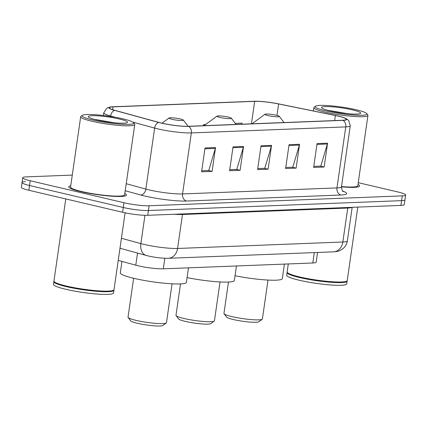 <?xml version="1.0" encoding="UTF-8"?>
<svg xmlns="http://www.w3.org/2000/svg" width="427" height="427" viewBox="0 0 427 427"><rect width="100%" height="100%" fill="white"/><g stroke="black" fill="none" stroke-linecap="round" stroke-linejoin="round"><path stroke-width="0.64" d="M317.576 252.464L316.183 262.141A18.206 2.311 -171.8 0 1 312.81 262.984L163.306 268.823A18.206 2.311 -171.8 0 1 135.775 265.188L118.242 260.379M25.412 181.656A18.206 2.311 8.2 0 0 22.039 182.494L21.35 187.261A18.206 2.311 8.2 0 0 28.865 190.271L122.597 212.272A18.206 2.311 8.2 0 0 147.747 215.299L400.9 205.414A18.206 2.311 8.2 0 0 404.278 204.57L404.961 199.804A18.206 2.311 8.2 0 1 401.588 200.647A18.206 2.311 8.2 0 0 404.961 199.804L405.65 195.038A18.206 2.311 8.2 0 0 398.135 192.033L358.253 182.671M72.28 175.086L26.1 176.89A18.206 2.311 8.2 0 0 22.722 177.728A18.206 2.311 8.2 0 0 30.242 180.738L123.974 202.74A18.206 2.311 8.2 0 0 149.124 205.766L148.436 210.532L401.588 200.647L148.436 210.532A18.206 2.311 8.2 0 1 123.286 207.506A18.206 2.311 8.2 0 0 148.436 210.532L147.747 215.299M30.242 180.738L29.554 185.505L123.286 207.506L29.554 185.505A18.206 2.311 8.2 0 1 22.039 182.494A18.206 2.311 8.2 0 0 29.554 185.505L28.865 190.271M70.743 185.766A29.132 3.699 8.2 0 0 68.758 186.78A29.132 3.699 8.2 0 0 80.783 191.595A29.132 3.699 8.2 0 0 110.524 196.11A29.132 3.699 8.2 0 0 126.424 195.091A29.132 3.699 8.2 0 0 124.801 193.559A29.132 3.699 8.2 0 1 126.424 195.091A29.132 3.699 8.2 0 1 110.524 196.11A29.132 3.699 8.2 0 1 80.783 191.595A29.132 3.699 8.2 0 1 68.758 186.78A29.132 3.699 8.2 0 1 70.743 185.766M338.264 116.155A19.418 2.466 -171.8 0 1 346.281 119.363A19.418 2.466 -171.8 0 1 342.678 120.259L188.27 126.291A19.418 2.466 -171.8 0 1 158.897 122.416L114.89 110.342A19.418 2.466 -171.8 0 1 109.413 107.78A19.418 2.466 -171.8 0 1 113.016 106.883L254.684 101.348A19.418 2.466 -171.8 0 1 278.628 103.948L335.382 115.525A19.418 2.466 -171.8 0 1 338.264 116.155M338.542 116.144A19.904 2.53 8.2 0 0 335.59 115.498L278.836 103.921A19.904 2.53 8.2 0 0 254.295 101.258L112.621 106.787A19.904 2.53 8.2 0 0 111.095 106.899A19.904 2.53 8.2 0 0 114.543 110.337L158.556 122.41A19.904 2.53 8.2 0 0 188.659 126.381L343.073 120.35A19.904 2.53 8.2 0 0 344.915 118.044A19.904 2.53 8.2 0 0 338.542 116.144M205.024 147.977L201.587 171.809L212.091 171.398L215.528 147.566L205.024 147.977M201.741 170.757L208.744 170.485L215.347 148.377A4.857 3.966 -92.2 0 0 215.528 147.566M208.285 170.501L212.091 171.398M233.035 146.883L229.598 170.715L240.102 170.304L243.539 146.472L233.035 146.883M229.753 169.663L236.755 169.391L243.358 147.283A4.857 3.966 -92.2 0 0 243.539 146.472M236.296 169.407L240.102 170.304M317.069 143.6L313.631 167.432L324.136 167.021L327.573 143.189L317.069 143.6M313.786 166.386L320.789 166.108L327.392 144A4.857 3.966 -92.2 0 0 327.573 143.189M320.33 166.13L324.136 167.021M289.058 144.694L285.62 168.526L296.124 168.115L299.562 144.283L289.058 144.694M285.775 167.475L292.778 167.203L299.38 145.095A4.857 3.966 -92.2 0 0 299.562 144.283M292.319 167.224L296.124 168.115M261.046 145.788L257.609 169.62L268.113 169.209L271.551 145.377L261.046 145.788M257.764 168.569L264.767 168.297L271.369 146.189A4.857 3.966 -92.2 0 0 271.551 145.377M264.308 168.318L268.113 169.209M341.467 186.818A29.132 3.699 8.2 0 0 359.614 185.985A29.132 3.699 8.2 0 0 357.997 184.448A29.132 3.699 8.2 0 1 359.614 185.985A29.132 3.699 8.2 0 1 341.467 186.818M149.124 205.766L402.277 195.881A18.206 2.311 8.2 0 0 405.65 195.038M205.574 124.535L203.524 124.615L203.369 125.698M242.04 124.188L242.04 123.115L235.266 123.376M203.524 124.615L203.524 125.693M326.031 110.924A26.095 3.315 8.2 0 0 354.132 115.071A26.095 3.315 8.2 0 0 366.766 113.603A26.095 3.315 8.2 0 0 356.145 109.744A26.095 3.315 8.2 0 0 315.532 106.222A26.095 3.315 8.2 0 0 326.031 110.924M315.532 106.222L314.171 107.22A27.312 3.469 8.2 0 0 313.888 107.631A27.312 3.469 8.2 0 0 325.161 112.141A27.312 3.469 8.2 0 0 353.044 116.379A27.312 3.469 8.2 0 0 367.946 115.418A27.312 3.469 8.2 0 0 367.786 114.948L366.766 113.603M341.499 186.567A27.312 3.469 8.2 0 0 357.815 185.724L367.946 115.418M288.294 263.939L287.141 271.935A30.344 3.854 8.2 0 0 287.318 272.463A30.344 3.854 8.2 0 0 299.669 276.947A30.344 3.854 8.2 0 0 346.889 281.046A30.344 3.854 8.2 0 0 347.21 280.592L357.799 207.095M287.318 272.463L287.574 272.8A30.039 3.816 8.2 0 0 299.802 277.24A30.039 3.816 8.2 0 0 346.553 281.297L346.889 281.046M287.19 272.25A30.344 3.854 8.2 0 0 287.056 272.533A30.344 3.854 8.2 0 0 299.583 277.545A30.344 3.854 8.2 0 0 330.562 282.252A30.344 3.854 8.2 0 0 347.124 281.19A30.344 3.854 8.2 0 0 347.076 280.875M287.056 272.533L286.672 275.212A30.344 3.854 8.2 0 0 299.199 280.224A30.344 3.854 8.2 0 0 330.178 284.932A30.344 3.854 8.2 0 0 346.74 283.87L347.124 281.19M352.505 109.888A19.786 2.514 8.2 0 0 331.197 106.739A19.786 2.514 8.2 0 0 321.616 107.855A19.786 2.514 8.2 0 0 329.671 110.78A19.786 2.514 8.2 0 0 360.468 113.454A19.786 2.514 8.2 0 0 352.505 109.888M347.434 113.635L327.402 110.209M333.044 111.511L338.787 112.531M228.482 282.044L223.962 313.413A19.418 2.466 8.2 0 0 224.074 313.749L226.63 317.106A16.386 2.082 8.2 0 0 233.297 319.529A16.386 2.082 8.2 0 0 258.799 321.744L262.199 319.241A19.418 2.466 8.2 0 0 262.402 318.953L268.007 280.064M224.074 313.749A19.418 2.466 8.2 0 0 231.978 316.62A19.418 2.466 8.2 0 0 262.199 319.241M267.916 115.562A7.28 0.923 8.2 0 0 275.757 116.72A7.28 0.923 8.2 0 0 279.279 116.309A7.28 0.923 8.2 0 0 276.317 115.231A7.28 0.923 8.2 0 0 264.986 114.249A7.28 0.923 8.2 0 0 267.916 115.562M235.037 275.73A33.381 4.243 8.2 0 0 282.316 278.644L284.414 264.089M180.509 283.918L175.993 315.286A19.418 2.466 8.2 0 0 176.105 315.622L178.662 318.98A16.386 2.082 8.2 0 0 185.329 321.403A16.386 2.082 8.2 0 0 210.831 323.618L214.231 321.115A19.418 2.466 8.2 0 0 214.434 320.826L220.038 281.937M176.105 315.622A19.418 2.466 8.2 0 0 184.01 318.494A19.418 2.466 8.2 0 0 214.231 321.115M219.942 117.436A7.28 0.923 8.2 0 0 227.788 118.594A7.28 0.923 8.2 0 0 231.311 118.183A7.28 0.923 8.2 0 0 228.349 117.105A7.28 0.923 8.2 0 0 217.012 116.123A7.28 0.923 8.2 0 0 219.942 117.436M187.063 277.603A33.381 4.243 8.2 0 0 234.343 280.518L236.441 265.962M133.624 278.271L128.02 317.16A19.418 2.466 8.2 0 0 128.132 317.496L130.689 320.853A16.386 2.082 8.2 0 0 137.361 323.276A16.386 2.082 8.2 0 0 162.858 325.491L166.263 322.988A19.418 2.466 8.2 0 0 166.466 322.7L172.07 283.811M128.132 317.496A19.418 2.466 8.2 0 0 136.037 320.367A19.418 2.466 8.2 0 0 166.263 322.988M171.974 119.309A7.28 0.923 8.2 0 0 179.815 120.467A7.28 0.923 8.2 0 0 183.343 120.056A7.28 0.923 8.2 0 0 180.381 118.978A7.28 0.923 8.2 0 0 169.044 117.996A7.28 0.923 8.2 0 0 171.974 119.309M121.957 261.399L120.302 272.869A33.381 4.243 8.2 0 0 134.083 278.377A33.381 4.243 8.2 0 0 168.158 283.555A33.381 4.243 8.2 0 0 186.375 282.386L188.472 267.836M92.835 120.03A26.095 3.315 8.2 0 0 120.937 124.182A26.095 3.315 8.2 0 0 133.571 122.709A26.095 3.315 8.2 0 0 122.949 118.85A26.095 3.315 8.2 0 0 82.336 115.327A26.095 3.315 8.2 0 0 92.835 120.03M82.336 115.327L80.975 116.331A27.312 3.469 8.2 0 0 80.692 116.736A27.312 3.469 8.2 0 0 91.965 121.247A27.312 3.469 8.2 0 0 119.848 125.485A27.312 3.469 8.2 0 0 134.751 124.529A27.312 3.469 8.2 0 0 134.59 124.054L133.571 122.709M80.692 116.736L70.556 187.042A27.312 3.469 8.2 0 0 81.835 191.552A27.312 3.469 8.2 0 0 109.718 195.79A27.312 3.469 8.2 0 0 124.62 194.829L134.751 124.529M65.779 198.934L53.946 281.046A30.344 3.854 8.2 0 0 54.122 281.569A30.344 3.854 8.2 0 0 66.473 286.058A30.344 3.854 8.2 0 0 113.699 290.152A30.344 3.854 8.2 0 0 114.014 289.698L125.095 212.817M54.122 281.569L54.378 281.905A30.039 3.816 8.2 0 0 66.607 286.346A30.039 3.816 8.2 0 0 113.358 290.403L113.699 290.152M53.994 281.356A30.344 3.854 8.2 0 0 53.861 281.639A30.344 3.854 8.2 0 0 66.388 286.65A30.344 3.854 8.2 0 0 97.367 291.358A30.344 3.854 8.2 0 0 113.929 290.296A30.344 3.854 8.2 0 0 113.881 289.986M53.861 281.639L53.476 284.323A30.344 3.854 8.2 0 0 66.004 289.335A30.344 3.854 8.2 0 0 96.982 294.038A30.344 3.854 8.2 0 0 113.545 292.975L113.929 290.296M119.309 118.994A19.786 2.514 8.2 0 0 98.002 115.845A19.786 2.514 8.2 0 0 88.421 116.961A19.786 2.514 8.2 0 0 96.475 119.886A19.786 2.514 8.2 0 0 127.273 122.56A19.786 2.514 8.2 0 0 119.309 118.994M114.244 122.741L94.207 119.32M99.849 120.617L105.592 121.636M314.304 252.592L312.81 262.984M137.521 253.056L135.775 265.188M164.827 258.276L163.306 268.823M121.423 238.282L140.867 243.62A24.275 3.085 8.2 0 0 144.048 244.42A24.275 3.085 8.2 0 0 177.579 248.461L342.849 242.008A24.275 3.085 8.2 0 0 347.348 240.881C346.82 244.18 345.251 246.859 342.641 248.93L340.271 250.382C338.696 251.199 336.46 251.69 333.556 251.839L168.291 258.298A12.137 9.912 87.8 0 0 177.579 248.461L182.473 214.498A24.275 3.085 -171.8 0 1 174.221 214.263M347.872 207.485A3.037 2.477 -92.2 0 0 347.743 208.045L342.849 242.008A12.137 9.912 87.8 0 1 333.556 251.839M144.95 215.299L140.867 243.62A12.137 8.455 105.3 0 0 146.247 255.453L119.987 248.247M351.933 207.325A24.275 3.085 -171.8 0 1 347.743 208.045L182.473 214.498A3.037 2.477 -92.2 0 1 182.601 213.938M400.9 205.414L402.277 195.881M122.597 212.272L123.974 202.74M342.673 191.045A30.344 3.854 -171.8 0 1 340.992 195.011L186.583 201.042A6.069 4.953 87.8 0 1 182.559 193.938L336.972 187.907A24.275 3.085 8.2 0 0 341.472 186.786C341.995 190.223 342.587 191.819 343.244 191.574M186.583 201.042A30.344 3.854 -171.8 0 1 144.662 195.993A30.344 3.854 -171.8 0 1 140.691 194.99L125.207 190.741M158.556 122.41A6.069 4.227 105.3 0 0 154.638 128.084L145.847 189.097A24.275 3.085 8.2 0 0 149.023 189.898A24.275 3.085 8.2 0 0 182.559 193.938L191.349 132.925A24.275 3.085 -171.8 0 1 154.638 128.084L132.834 122.106M114.543 110.337A6.069 4.227 105.3 0 0 110.63 116.011A24.275 3.085 -171.8 0 1 103.782 112.808L103.398 115.503M115.178 117.26L110.63 116.011L110.561 116.486M188.659 126.381A6.069 4.953 87.8 0 1 191.349 132.925L345.763 126.894A6.069 4.953 -92.2 0 0 343.073 120.35M344.915 118.044L347.274 119.304L348.758 120.644L350.263 125.773A24.275 3.085 -171.8 0 1 345.763 126.894L336.972 187.907A6.069 4.953 87.8 0 0 340.992 195.011M126.221 183.711L145.847 189.097A6.069 4.227 -74.7 0 1 140.691 194.99M113.016 106.883L112.616 109.654M335.382 115.525L334.651 120.574M278.628 103.948L276.979 115.397M254.684 101.348L251.444 123.825M260.929 146.6L271.369 146.189M288.94 145.506L299.38 145.095M316.951 144.411L327.392 144M232.918 147.694L243.358 147.283M204.907 148.788L215.347 148.377M168.291 258.298C162.095 258.346 155.423 257.572 148.276 255.965L146.247 255.453M347.348 240.881L352.184 207.314M111.095 106.899L108.511 107.428L106.702 108.293L103.782 112.808M22.722 177.728L22.039 182.494M350.263 125.773L341.472 186.786M313.402 110.972L313.888 107.631M279.279 116.309L284.03 122.549M264.986 114.249L251.994 123.803M231.311 118.183L236.062 124.422M217.012 116.123L204.026 125.677M183.343 120.056L188.093 126.296M169.044 117.996L161.988 123.184"/></g></svg>
